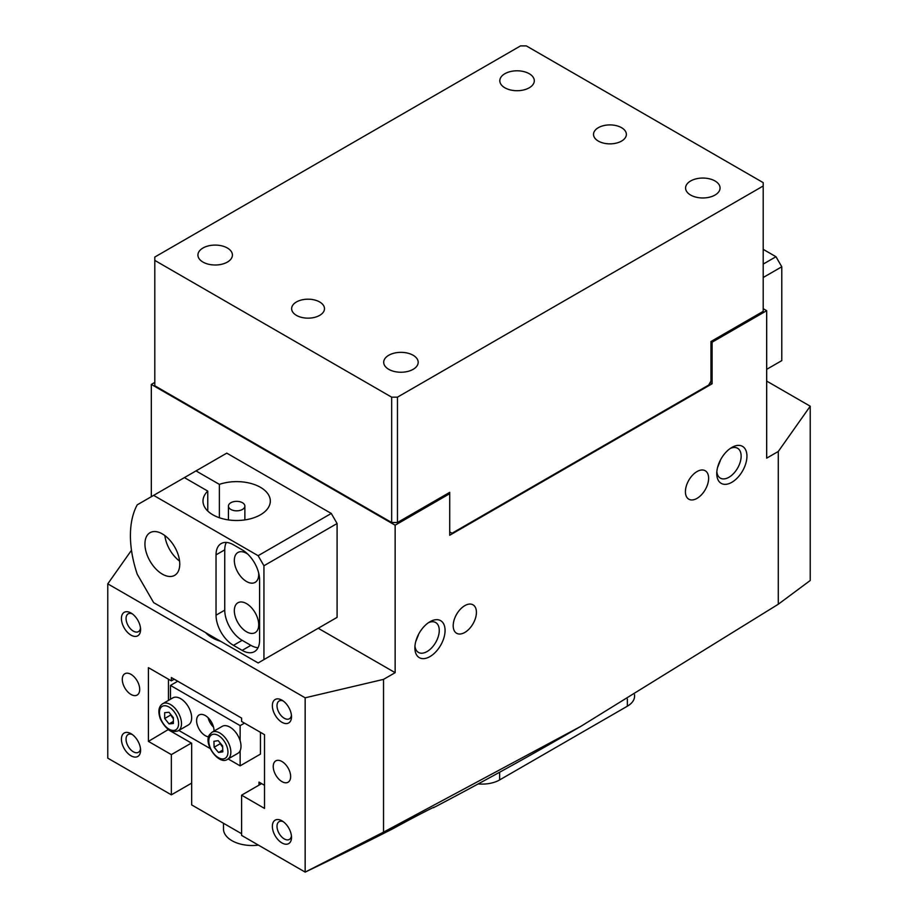 <?xml version="1.0" encoding="UTF-8"?>
<svg xmlns="http://www.w3.org/2000/svg" width="918" height="918" viewBox="0 0 918 918"><rect width="100%" height="100%" fill="white"/><g stroke="black" fill="none" stroke-linecap="round" stroke-linejoin="round"><path stroke-width="1.38" d="M219.379 517.741L219.379 484.383A33.656 19.439 180 0 1 260.46 487.32A33.656 19.439 180 0 1 270.317 501.067A33.656 19.439 180 0 1 249.535 519.014A33.656 19.439 180 0 1 212.85 514.803A33.656 19.439 180 0 1 202.993 501.067A33.656 19.439 180 0 1 207.766 491.084L184.403 477.601L226.78 453.136L331.283 513.46L337.09 523.524L263.936 565.752L258.13 555.7L153.639 495.364L184.403 477.601M162.348 574.129A24.625 14.218 -120 0 0 174.661 575.345A24.625 14.218 -120 0 0 178.436 555.62A24.625 14.218 -120 0 0 162.348 533.909A24.625 14.218 -120 0 0 150.036 532.692A24.625 14.218 -120 0 0 146.26 552.429A24.625 14.218 -120 0 0 162.348 574.129M246.529 603.631A17.235 9.949 60 0 1 257.786 618.824A17.235 9.949 60 0 1 255.147 632.64A17.235 9.949 60 0 1 246.529 631.779A17.235 9.949 60 0 1 235.26 616.586A17.235 9.949 60 0 1 237.9 602.77A17.235 9.949 60 0 1 246.529 603.631M258.647 572.935A17.235 9.949 60 0 1 255.147 582.356A17.235 9.949 60 0 1 246.529 581.507A17.235 9.949 60 0 1 235.26 566.314A17.235 9.949 60 0 1 237.9 552.498A17.235 9.949 60 0 1 246.529 553.347A17.235 9.949 60 0 1 247.814 554.174M153.639 495.364L137.218 504.843A98.524 56.882 -120 0 0 137.218 574.186L153.639 602.621L258.13 662.957L263.936 659.594L263.936 565.752M263.936 659.594L337.09 617.366L337.09 523.524M196.016 470.9L219.379 484.383M258.13 555.7L331.283 513.46M242.168 650.38A24.625 14.218 -120 0 0 254.481 651.608A24.625 14.218 -120 0 0 259.587 640.328L259.587 579.992A24.625 14.218 -120 0 0 242.168 549.825L233.459 544.799A24.625 14.218 -120 0 0 221.146 543.582A24.625 14.218 -120 0 0 216.04 554.862L216.04 615.186A24.625 14.218 -120 0 0 233.459 645.354L242.168 650.38L250.878 645.354A24.625 14.218 -120 0 0 258.038 647.706M226.298 542.446A24.625 14.218 -120 0 0 224.749 549.825L224.749 610.16A24.625 14.218 -120 0 0 242.168 640.328L250.878 645.354M164.85 535.561A24.625 14.218 -120 0 0 179.584 561.082M207.766 511.039L207.766 491.084M763.202 264.097L775.974 256.719L781.78 266.782L781.78 360.625L766.679 369.346M763.202 249.352L775.974 256.719M781.78 266.782L763.202 277.5M130.999 755.801A13.552 7.826 60 0 1 121.417 739.208A13.552 7.826 60 0 1 130.999 733.677L130.999 733.677A13.552 7.826 60 0 1 140.58 750.27A13.552 7.826 60 0 1 130.999 755.801M132.238 734.48A10.259 5.921 -120 0 0 128.187 734.503A10.259 5.921 -120 0 0 126.615 742.731A10.259 5.921 -120 0 0 133.317 751.773A10.259 5.921 -120 0 0 138.446 752.278A10.259 5.921 -120 0 0 140.5 748.79M281.941 842.942A13.552 7.826 60 0 1 272.359 826.349A13.552 7.826 60 0 1 281.941 820.818L281.941 820.818A13.552 7.826 60 0 1 291.511 837.411A13.552 7.826 60 0 1 281.941 842.942M283.18 821.633A10.259 5.921 -120 0 0 279.129 821.656A10.259 5.921 -120 0 0 277.557 829.872A10.259 5.921 -120 0 0 284.259 838.914A10.259 5.921 -120 0 0 289.388 839.431A10.259 5.921 -120 0 0 291.431 835.931M281.941 722.282A13.552 7.826 60 0 1 272.359 705.69A13.552 7.826 60 0 1 281.941 700.159L281.941 700.159A13.552 7.826 60 0 1 291.511 716.751A13.552 7.826 60 0 1 281.941 722.282M283.18 700.962A10.259 5.921 -120 0 0 279.129 700.985A10.259 5.921 -120 0 0 277.557 709.212A10.259 5.921 -120 0 0 284.259 718.255A10.259 5.921 -120 0 0 289.388 718.76A10.259 5.921 -120 0 0 291.431 715.271M130.999 635.13A13.552 7.826 60 0 1 121.417 618.537A13.552 7.826 60 0 1 130.999 613.006L130.999 613.006A13.552 7.826 60 0 1 140.58 629.599A13.552 7.826 60 0 1 130.999 635.13M132.238 613.821A10.259 5.921 -120 0 0 128.187 613.844A10.259 5.921 -120 0 0 126.615 622.071A10.259 5.921 -120 0 0 133.317 631.114A10.259 5.921 -120 0 0 138.446 631.618A10.259 5.921 -120 0 0 140.5 628.119M731.853 447.433L731.853 447.433A21.344 12.324 -60 0 1 746.942 456.154A21.344 12.324 -60 0 1 731.853 482.294A21.344 12.324 -60 0 1 716.763 473.585A21.344 12.324 -60 0 1 731.853 447.433L731.853 447.433M716.832 471.772A17.235 9.949 120 0 0 720.332 478.117A17.235 9.949 120 0 0 728.949 477.268A17.235 9.949 120 0 0 740.218 462.075A17.235 9.949 120 0 0 737.567 448.259A17.235 9.949 120 0 0 730.326 448.409M429.968 621.727L429.968 621.727A21.344 12.324 -60 0 1 445.069 630.436A21.344 12.324 -60 0 1 429.968 656.588A21.344 12.324 -60 0 1 414.879 647.867A21.344 12.324 -60 0 1 429.968 621.727L429.968 621.727M414.959 646.054A17.235 9.949 120 0 0 418.447 652.411A17.235 9.949 120 0 0 427.065 651.55A17.235 9.949 120 0 0 438.334 636.358A17.235 9.949 120 0 0 435.694 622.542A17.235 9.949 120 0 0 428.442 622.702M281.941 761.492A12.313 7.114 -120 0 0 275.779 760.884A12.313 7.114 -120 0 0 273.897 770.753A12.313 7.114 -120 0 0 281.941 781.608A12.313 7.114 -120 0 0 288.091 782.216A12.313 7.114 -120 0 0 289.985 772.348A12.313 7.114 -120 0 0 281.941 761.492M130.999 674.351A12.313 7.114 -120 0 0 124.837 673.743A12.313 7.114 -120 0 0 122.955 683.612A12.313 7.114 -120 0 0 130.999 694.456A12.313 7.114 -120 0 0 137.149 695.064A12.313 7.114 -120 0 0 139.043 685.195A12.313 7.114 -120 0 0 130.999 674.351M697.014 498.382A16.421 9.478 120 0 0 707.744 483.912A16.421 9.478 120 0 0 705.231 470.75A16.421 9.478 120 0 0 697.014 471.565A16.421 9.478 120 0 0 686.297 486.035A16.421 9.478 120 0 0 688.81 499.197A16.421 9.478 120 0 0 697.014 498.382M717.566 467.491L720.297 460.71M464.806 632.456A16.421 9.478 120 0 0 475.535 617.986A16.421 9.478 120 0 0 473.011 604.824A16.421 9.478 120 0 0 464.806 605.639A16.421 9.478 120 0 0 454.077 620.109A16.421 9.478 120 0 0 456.59 633.259A16.421 9.478 120 0 0 464.806 632.456M415.682 641.774L418.413 634.992M205.666 632.663A34.895 20.15 0 0 0 211.978 637.643A34.895 20.15 0 0 0 220.618 641.292M766.679 381.073L810.227 406.215L778.292 451.461L778.292 604.228L580.956 726.276L383.529 832.144L305.155 872.1L241.595 835.403L241.595 795.183L264.522 808.414L264.522 734.675L241.595 721.445L241.595 718.083L171.345 677.53L171.345 680.881L148.418 667.65L148.418 741.388L171.345 754.619L171.345 794.839L191.667 783.111M448.546 493.023L449.717 493.689L449.717 535.251L712.116 383.758L712.116 342.196L766.679 310.686L766.679 458.162L778.292 451.461M154.798 382.416L151.321 384.424L395.142 525.199L449.717 493.689L449.717 492.346L397.46 522.514L391.653 522.514L154.798 385.767L154.798 257.051L520.54 45.9L526.347 45.9L763.202 182.648L763.202 185.998L397.46 397.161L397.46 522.514M810.227 406.215L810.227 580.497L778.292 604.228M580.956 726.276L569.344 732.977A3899.767 2251.51 180 0 1 433.526 807.714A32.841 18.957 180 0 0 433.48 807.496M433.789 807.45L433.526 807.714C439.378 804.03 411.574 818.408 393.271 828.529A3899.767 2251.51 180 0 1 305.258 872.077M305.155 872.1L305.155 697.806L107.773 583.848L107.773 758.142L171.345 794.839M395.142 525.199L395.142 672.676L383.529 679.377L383.529 832.144M305.155 697.806L383.529 679.377M318.225 628.256L395.142 672.676M107.773 583.848L131.492 550.249M151.321 496.707L151.321 384.424M712.116 342.196L710.957 341.519L763.202 311.351L763.202 185.998M763.202 308.678L766.679 310.686M261.619 783.616L241.595 795.183M191.369 743.064L171.345 754.619M168.442 729.454L148.418 741.388M174.248 679.205L171.345 680.881M712.116 383.758L710.084 382.576M242.375 502.685A8.205 4.739 0 0 0 233.459 501.721A8.205 4.739 0 0 0 228.444 506.093A8.205 4.739 0 0 0 230.934 509.49A8.205 4.739 0 0 0 239.85 510.454A8.205 4.739 0 0 0 244.865 506.093A8.205 4.739 0 0 0 242.375 502.685M223.487 823.274L223.487 828.92A28.733 16.593 0 0 0 237.131 843.045A28.733 16.593 0 0 0 258.428 845.122M634.567 694.719L634.567 696.131A24.625 14.218 180 0 1 627.361 706.194L499.633 779.933A24.625 14.218 180 0 1 478.221 783.903M168.442 679.205L168.442 700.411M168.442 729.821L191.667 743.224L191.667 804.902L241.595 833.728M259.002 785.12L259.002 782.102L264.522 785.292M261.332 783.777L259.002 782.102M213.561 727.194A12.313 7.114 60 0 1 208.088 717.704M214.009 731.084A12.313 7.114 -120 0 0 214.009 730.659A12.313 7.114 -120 0 0 208.638 718.266A12.313 7.114 -120 0 0 199.149 714.961A12.313 7.114 -120 0 0 196.601 720.607A12.313 7.114 -120 0 0 208.627 736.844M170.473 699.241L170.473 685.413L240.137 725.633L240.137 740.78M177.725 681.225L170.473 685.413M244.486 723.12L240.137 725.633M240.137 750.695L240.137 765.853L228.157 758.934M260.46 732.335L260.46 754.114L240.137 765.853M210.165 748.549L178.815 730.441M239.747 751.429A15.595 9.008 60 0 1 237.773 753.38L227.618 759.243A15.595 9.008 60 0 0 229.592 757.293A15.595 9.008 60 0 0 226.356 739.254A15.595 9.008 60 0 0 212.024 732.231L222.179 726.367A15.595 9.008 60 0 1 236.511 733.39A15.595 9.008 60 0 1 239.747 751.429M222.661 747.057A6.162 3.557 60 0 1 222.156 746.506L219.884 742.696M222.661 747.114L222.156 746.506A6.162 3.557 60 0 1 220.24 743.121M222.615 745.921L222.822 751.842L218.576 752.496L214.123 747.229L213.917 741.308L218.163 740.654L222.615 745.921M222.764 750.075L218.576 752.496M219.93 743.878L214.123 747.229M173.364 718.633A6.162 3.557 60 0 1 172.664 717.853A6.162 3.557 60 0 1 171.069 715.099A6.162 3.557 60 0 1 170.886 714.606M162.67 703.739L172.836 697.875A15.595 9.008 60 0 1 190.152 710.463A15.595 9.008 60 0 1 188.431 724.899L178.276 730.762A15.595 9.008 60 0 0 179.997 716.327A15.595 9.008 60 0 0 162.67 703.739C158.607 706.493 157.816 711.507 160.294 718.805C165.469 729.144 171.471 733.126 178.276 730.762M173.364 718.725L170.484 714.101M169.05 723.912L164.678 718.507L164.655 712.689L168.992 712.265L173.364 717.669L173.387 723.487L169.05 723.912L173.376 721.41M170.484 715.156L164.678 718.507M296.445 301.965A16.421 9.478 0 0 0 291.637 308.678A16.421 9.478 0 0 0 301.781 317.433A16.421 9.478 0 0 0 319.671 315.379A16.421 9.478 0 0 0 324.479 308.678A16.421 9.478 0 0 0 314.346 299.911A16.421 9.478 0 0 0 296.445 301.965M598.329 127.682A16.421 9.478 0 0 0 593.521 134.384A16.421 9.478 0 0 0 603.654 143.139A16.421 9.478 0 0 0 621.555 141.085A16.421 9.478 0 0 0 626.363 134.384A16.421 9.478 0 0 0 616.219 125.628A16.421 9.478 0 0 0 598.329 127.682M388.75 355.266A17.235 9.949 0 0 0 383.701 362.3A17.235 9.949 0 0 0 394.35 371.492A17.235 9.949 0 0 0 413.134 369.334A17.235 9.949 0 0 0 418.183 362.3A17.235 9.949 0 0 0 407.546 353.109A17.235 9.949 0 0 0 388.75 355.266M202.981 248.009A17.235 9.949 0 0 0 197.932 255.043A17.235 9.949 0 0 0 208.581 264.246A17.235 9.949 0 0 0 227.366 262.089A17.235 9.949 0 0 0 232.415 255.043A17.235 9.949 0 0 0 221.777 245.852A17.235 9.949 0 0 0 202.981 248.009M690.634 180.972A17.235 9.949 0 0 0 685.585 188.006A17.235 9.949 0 0 0 696.223 197.209A17.235 9.949 0 0 0 715.019 195.052A17.235 9.949 0 0 0 720.068 188.006A17.235 9.949 0 0 0 709.419 178.815A17.235 9.949 0 0 0 690.634 180.972M504.866 73.715A17.235 9.949 0 0 0 499.817 80.761A17.235 9.949 0 0 0 510.454 89.953A17.235 9.949 0 0 0 529.25 87.795A17.235 9.949 0 0 0 534.299 80.761A17.235 9.949 0 0 0 523.65 71.558A17.235 9.949 0 0 0 504.866 73.715M449.717 531.901L452.035 533.243L708.627 385.09L710.957 381.073L710.957 341.519M391.653 522.514L391.653 397.161L154.798 260.414M391.653 397.161L397.46 397.161M242.168 640.328L233.459 645.354M224.749 610.16L216.04 615.186M224.749 549.825L216.04 554.862M627.361 706.194L627.361 699.034M499.633 772.233L499.633 779.933M209.889 736.546A13.552 7.826 -120 0 0 213.917 753.804A13.552 7.826 -120 0 0 226.849 756.616A13.552 7.826 -120 0 0 222.822 739.346A13.552 7.826 -120 0 0 209.889 736.546M177.289 717.291A13.552 7.826 -120 0 0 164.196 705.747A13.552 7.826 -120 0 0 160.753 718.886A13.552 7.826 -120 0 0 173.858 730.43A13.552 7.826 -120 0 0 177.289 717.291M228.444 506.093L228.444 519.909M244.865 506.093L244.865 519.909M212.024 732.231L209.591 734.63C202.867 743.649 219.15 765.819 227.618 759.243"/></g></svg>
